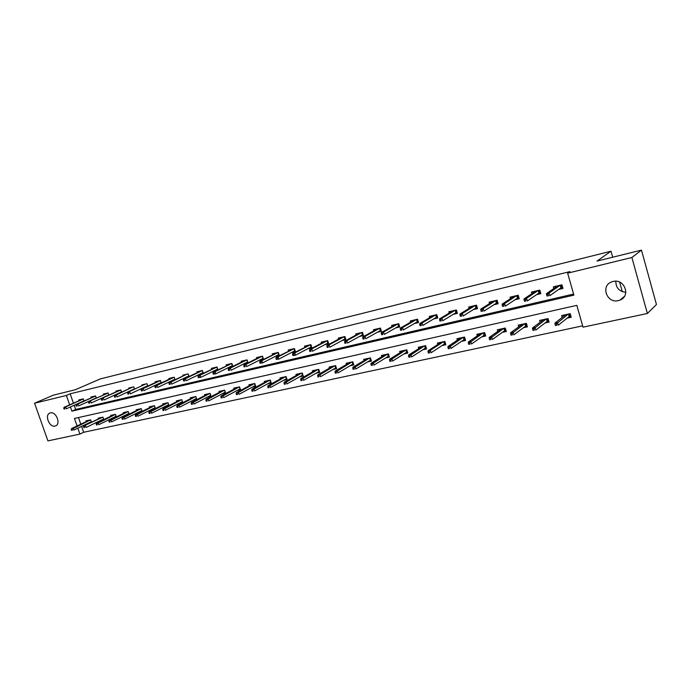<?xml version="1.0" encoding="UTF-8"?>
<svg xmlns="http://www.w3.org/2000/svg" width="691" height="691" viewBox="0 0 691 691"><rect width="100%" height="100%" fill="white"/><g stroke="black" fill="none" stroke-linecap="round" stroke-linejoin="round"><path stroke-width="1.04" d="M50.383 412.907C56.135 411.188 61.205 424.231 55.461 425.932L55.038 426.053C49.268 427.694 44.259 414.695 50.02 413.011L50.383 412.907M613.012 281.487C624.344 278.3 631.09 295.912 620.147 300.024L618.367 300.602C606.974 303.651 600.419 286.005 611.475 281.98L613.012 281.487M81.573 426.382L83.637 432.281L79.923 434.086L47.929 440.884L34.55 403.224L53.362 395.148L75.371 389.724L100.247 378.936L610.999 251.222L597.05 261.068L641.473 250.116L656.45 304.506L647.381 313.489L583.031 327.163L576.821 305.362L74.447 418.47L77.072 425.95M83.637 432.281L582.66 325.85M622.289 291.654L619.628 282.118M612.675 257.216L610.999 251.222M78.48 417.563L80.795 424.179M567.147 318.145L571.224 317.255L570.196 313.662L561.61 315.562L562.154 317.445M545.018 322.999L549.06 322.118L548.041 318.568L539.654 320.425L540.172 322.205M523.415 327.741L527.432 326.86L526.412 323.353L518.224 325.167L518.725 326.852M502.331 332.362L506.313 331.49L505.294 328.035L497.304 329.797L497.779 331.404M481.731 336.88L485.687 336.016L484.676 332.596L476.868 334.323L477.326 335.852M461.623 341.294L465.544 340.43L464.525 337.061L456.906 338.745L457.347 340.205M441.964 345.604L445.859 344.749L444.849 341.414L437.394 343.064L437.818 344.464M422.754 349.819L426.615 348.972L425.613 345.673L418.331 347.288L418.737 348.627M403.976 353.939L407.811 353.092L406.809 349.836L399.683 351.417L400.08 352.704M385.613 357.964L389.413 357.126L388.42 353.913L381.449 355.45L381.838 356.694M367.647 361.903L371.421 361.073L370.428 357.895L363.613 359.398L363.993 360.598M350.078 365.755L353.827 364.934L352.833 361.79L346.165 363.267L346.528 364.416M332.881 369.53L336.603 368.709L335.61 365.599L329.089 367.051L329.443 368.165M316.055 373.218L319.743 372.414L318.758 369.331L312.375 370.747L312.721 371.827M299.574 376.837L303.237 376.034L302.261 372.985L296.007 374.375L296.344 375.42M283.44 380.37L287.076 379.575L286.1 376.569L279.976 377.925L280.304 378.936M267.633 383.842L271.243 383.047L270.276 380.067L264.273 381.397L264.593 382.382M252.155 387.236L255.73 386.45L254.772 383.505L248.89 384.801L249.201 385.759M236.987 390.562L240.537 389.784L239.578 386.865L233.817 388.143L234.119 389.076M222.113 393.818L225.646 393.049L224.687 390.165L219.038 391.417L219.341 392.324M207.542 397.014L211.04 396.254L210.09 393.395L204.553 394.621L204.847 395.502M193.255 400.149L196.728 399.389L195.786 396.565L190.353 397.766L190.638 398.629M162.661 409.426L163.041 410.566L163.94 410.376L163.551 409.236L162.661 409.426L163.102 408.562L164.717 408.217L165.408 410.264L182.407 401.618L181.75 399.674L176.421 400.849L176.706 401.696M181.75 399.674L182.692 402.473L179.237 403.224M165.494 406.239L168.924 405.487L167.982 402.715L162.756 403.872L163.041 404.693M152.011 409.193L155.415 408.45L154.482 405.712L149.36 406.844L149.627 407.647M142.156 411.352L141.232 408.64L136.205 409.754L136.472 410.54M138.787 412.095L142.13 411.37M129.131 414.142L128.232 411.516L123.292 412.613L123.559 413.382M125.805 414.945L128.88 414.272M116.347 416.889L115.466 414.35L110.62 415.421L110.88 416.172M113.056 417.744L115.881 417.122M83.533 426.641L83.905 427.712L84.708 427.539L84.328 426.468L83.533 426.641L84.052 425.803L102.942 417.122L98.182 418.176L98.442 418.91M102.942 417.122L103.797 419.592M100.549 420.482L103.123 419.921M91.48 422.244L90.642 419.843L85.969 420.879L86.22 421.596M88.267 423.177L90.599 422.667M70.404 406.956L71.881 411.162L573.901 295.143L567.639 273.17L569.911 271.615L70.154 393.81L73.41 403.095M74.17 405.263L75.639 409.452L573.59 294.055M558.673 289.443L562.975 288.432L561.938 284.813L553.361 286.851L553.837 288.51M536.562 294.668L540.837 293.658L539.801 290.09L531.431 292.086L531.889 293.64M514.976 299.764L519.226 298.762L518.198 295.238L510.027 297.182L510.468 298.667M493.91 304.74L498.133 303.746L497.114 300.257L489.133 302.166L489.548 303.574M473.335 309.603L477.541 308.609L476.514 305.172L468.723 307.029L469.129 308.376M453.244 314.345L457.425 313.36L456.406 309.965L448.787 311.779L449.176 313.066M433.611 318.983L437.766 317.998L436.747 314.647L429.31 316.418L429.69 317.661M414.427 323.509L418.556 322.542L417.545 319.225L410.273 320.952L410.635 322.144M395.675 327.94L399.778 326.973L398.767 323.699L391.659 325.392L392.013 326.541M377.338 332.276L381.415 331.309L380.413 328.07L373.46 329.728L373.805 330.834M359.398 336.508L363.457 335.55L362.455 332.354L355.658 333.969L355.986 335.04M341.855 340.654L345.889 339.704L344.895 336.534L338.236 338.124L338.564 339.16M324.692 344.705L328.7 343.764L327.707 340.628L321.194 342.183L321.514 343.185M307.892 348.679L311.874 347.737L310.881 344.636L304.506 346.156L304.817 347.132M291.438 352.557L295.403 351.624L294.418 348.566L288.173 350.052L288.475 350.993M275.338 356.366L279.268 355.433L278.292 352.41L272.176 353.861L272.479 354.777M259.566 360.089L263.47 359.165L262.502 356.167L256.508 357.601L256.802 358.491M244.113 363.742L248 362.818L247.032 359.856L241.159 361.255L241.444 362.119M232.832 366.394L231.874 363.466L226.121 364.839L226.406 365.686M228.971 367.318L232.798 366.411M217.95 369.832L217.017 367.007L211.386 368.355L211.653 369.175M214.141 370.817L217.605 369.996M203.361 373.2L202.454 370.48L196.935 371.793L197.203 372.596M199.595 374.254L202.713 373.52M169.882 383.064L168.967 383.28L169.355 384.438L170.271 384.222L169.882 383.064L171.048 382.054L186.51 374.297L169.407 382.443L171.048 382.054L171.748 384.136L188.816 375.947L188.151 373.891L182.761 375.17L183.029 375.956M188.185 373.883L189.066 376.509M185.343 377.623L188.125 376.958M175.039 379.765L174.184 377.217L168.872 378.487L169.131 379.247M171.359 380.922L173.821 380.344M161.288 382.952L160.45 380.491L155.242 381.734L155.501 382.477M157.652 384.161L159.802 383.652M147.796 386.079L146.984 383.695L141.871 384.913L142.121 385.647M144.203 387.34L146.06 386.9M133.035 389.517L134.564 389.154L133.769 386.848L128.759 388.04L129.001 388.757M131.005 390.45L132.577 390.078M121.581 392.177L120.804 389.94L115.881 391.115L116.123 391.814M118.057 393.516L119.353 393.205M108.832 395.148L108.081 392.972L103.244 394.12L103.486 394.811M105.343 396.513L106.379 396.271M96.317 398.059L95.583 395.952L90.841 397.075L91.074 397.757M92.87 399.458L93.648 399.277M84.034 400.927L83.317 398.871L78.662 399.985L78.895 400.642M80.622 402.352L81.149 402.231M641.473 250.116L631.885 257.501L647.381 313.489M34.55 403.224L66.371 395.459L69.644 404.788M70.154 393.81L66.371 395.459M567.639 273.17L631.885 257.501M77.85 428.161L79.923 434.086M75.639 409.452L71.881 411.162M625.83 292.328C619.127 291.429 615.802 287.732 615.854 281.237M555.754 287.162L555.521 286.342M560.867 285.072L561.74 288.121L562.811 287.862M559.952 288.536L561.74 288.121L560.937 287.845L560.194 285.253L557.62 285.867L546.426 293.675L549.051 293.062L560.211 285.228M548.006 294.228L546.546 294.573L546.978 296.05L548.438 295.713L548.006 294.228L549.051 293.062L549.82 295.722L560.937 287.845M548.438 295.713L546.978 296.05M546.426 293.675L546.546 294.573M563.77 315.087L564.029 315.968M571.034 316.573L568.391 317.152M569.116 313.904L569.954 316.815L569.151 316.547L568.443 314.051M555.054 324.079L555.486 325.547L556.946 325.228L556.523 323.759L555.054 324.079L554.925 323.129L557.551 322.559L558.311 325.202L569.151 316.547M556.523 323.759L568.27 314.085M554.925 323.129L565.696 314.655M556.946 325.228L555.486 325.547M533.849 292.319L533.625 291.559M538.842 290.315L539.714 293.33L540.673 293.096M537.892 293.753L539.714 293.33L538.911 293.062L538.177 290.496L535.663 291.092L524.003 298.953L526.559 298.357L538.194 290.47M525.505 299.514L524.08 299.851L524.512 301.311L525.929 300.982L525.505 299.514L526.559 298.357L527.328 300.982L538.911 293.062M525.929 300.982L524.512 301.311M524.003 298.953L524.08 299.851M512.463 297.363L512.256 296.655M517.352 295.437L518.215 298.408L519.071 298.21M516.358 298.849L518.215 298.408L517.421 298.149L516.687 295.618L514.242 296.206L502.132 304.109L504.629 303.522L516.704 295.593M503.558 304.671L502.167 304.999L502.59 306.441L503.981 306.113L503.558 304.671L504.629 303.522L505.389 306.113L517.421 298.149M503.981 306.113L502.59 306.441M502.132 304.109L502.167 304.999M541.856 319.933L542.09 320.754M548.87 321.445L546.313 322.006M547.073 318.784L547.903 321.652L547.108 321.393L546.4 318.931M532.562 328.968L532.986 330.419L534.411 330.108L533.988 328.657L532.562 328.968L532.476 328.026L535.033 327.465L535.793 330.073L547.108 321.393M533.988 328.657L546.218 318.974M532.476 328.026L543.713 319.527M534.411 330.108L532.986 330.419M520.461 324.675L520.677 325.426M527.242 326.195L524.763 326.739M525.557 323.543L526.387 326.385L525.592 326.126L524.884 323.69M510.623 333.736L511.046 335.17L512.437 334.867L512.014 333.433L510.623 333.736L510.571 332.803L513.067 332.25L513.828 334.833L525.592 326.126M512.014 333.433L524.702 323.733M510.571 332.803L522.249 324.278M512.437 334.867L511.046 335.17M491.586 302.287L491.396 301.621M496.363 300.438L497.226 303.375L497.978 303.194M495.343 303.824L497.226 303.375L496.44 303.116L495.706 300.62L493.314 301.19L480.789 309.127L483.225 308.557L495.723 300.594M482.145 309.706L480.789 310.026L481.212 311.442L482.568 311.131L482.145 309.706L483.225 308.557L483.985 311.123L496.44 303.116M482.568 311.131L481.212 311.442M480.789 309.127L480.789 310.026M471.202 307.098L471.012 306.476M475.874 305.318L476.73 308.221L477.377 308.065M474.821 308.678L476.73 308.221L475.952 307.97L475.218 305.5L472.886 306.061L459.956 314.034L462.339 313.472L475.235 305.474M461.251 314.612L459.93 314.923L460.344 316.331L461.666 316.02L461.251 314.612L462.339 313.472L463.091 316.003L475.952 307.97M461.666 316.02L460.344 316.331M459.956 314.034L459.93 314.923M451.283 311.805L451.111 311.226M455.853 310.095L456.708 312.954L457.261 312.824M454.764 313.42L456.708 312.954L455.93 312.703L455.205 310.268L452.925 310.812L439.623 318.819L441.946 318.275L455.222 310.242M440.849 319.406L439.554 319.708L439.977 321.099L441.264 320.797L440.849 319.406L441.946 318.275L442.698 320.771L455.93 312.703M441.264 320.797L439.977 321.099M439.623 318.819L439.554 319.708M499.567 329.296L499.774 329.996M506.123 330.834L503.73 331.36M504.542 328.199L505.371 330.998L504.585 330.747L503.877 328.346M489.219 338.4L489.634 339.808L490.99 339.514L490.575 338.098L489.219 338.4L489.202 337.458L491.638 336.932L492.398 339.471L504.585 330.747M490.575 338.098L503.687 328.389M489.202 337.458L501.295 328.916M490.99 339.514L489.634 339.808M479.165 333.822L479.355 334.461M485.497 335.368L483.182 335.878M484.028 332.742L484.849 335.506L484.071 335.265L483.363 332.889M468.325 342.943L468.74 344.334L470.061 344.049L469.647 342.65L468.325 342.943L468.343 342.01L470.726 341.492L471.478 343.997L484.071 335.265M469.647 342.65L483.164 332.932M468.343 342.01L480.832 333.451M470.061 344.049L468.74 344.334M459.23 338.236L459.403 338.832M465.354 339.791L463.108 340.283M463.981 337.182L464.801 339.92L464.024 339.67L463.324 337.329M447.923 347.383L448.338 348.756L449.634 348.48L449.219 347.098L447.923 347.383L447.975 346.45L450.299 345.941L451.05 348.419L464.024 339.67M449.219 347.098L463.117 337.372M447.975 346.45L460.837 337.873M449.634 348.48L448.338 348.756M431.823 316.4L431.659 315.856M436.289 314.759L437.144 317.584L437.61 317.48M435.175 318.05L437.144 317.584L436.375 317.333L435.65 314.932L433.421 315.459L419.765 323.5L422.037 322.965L435.667 314.906M420.923 324.088L419.662 324.381L420.085 325.755L421.346 325.461L420.923 324.088L422.037 322.965L422.788 325.435L436.375 317.333M421.346 325.461L420.085 325.755M419.765 323.5L419.662 324.381M439.744 342.546L439.917 343.099M445.669 344.118L443.501 344.593M444.391 341.518L445.203 344.222L444.434 343.98L443.734 341.665M441.29 342.209L428.083 350.786L430.355 350.294L443.527 341.708M429.266 351.434L427.997 351.71L428.411 353.075L429.681 352.799L429.266 351.434L430.355 350.294L431.106 352.738L444.434 343.98M429.681 352.799L428.411 353.075M427.997 351.71L428.083 350.786M412.795 320.9L412.639 320.391M417.174 319.311L418.4 322.023M416.034 322.576L418.029 322.11L417.26 321.859L416.535 319.484L414.358 320.002L400.365 328.07L402.585 327.543L416.552 319.458M401.471 328.657L400.236 328.951L400.65 330.298L401.886 330.013L401.471 328.657L402.585 327.543L403.328 329.978L417.26 321.859M401.886 330.013L400.65 330.298M400.365 328.07L400.236 328.951M420.698 346.761L420.862 347.279M426.425 348.35L424.326 348.808M425.241 345.759L426.053 348.428L425.293 348.186L424.594 345.897M408.536 355.943L408.951 357.29L410.186 357.022L409.772 355.675L408.536 355.943L408.657 355.019L410.877 354.535L411.62 356.962L425.293 348.186M409.772 355.675L424.378 345.949M408.657 355.019L422.201 346.433M410.186 357.022L408.951 357.29M394.198 325.306L394.051 324.822M398.482 323.768L399.623 326.463M397.316 327.007L399.329 326.532L398.569 326.29L397.852 323.941L395.718 324.442L381.415 332.526L383.583 332.017L397.869 323.915M382.46 333.122L381.251 333.408L381.665 334.746L382.874 334.461L382.46 333.122L383.583 332.017L384.326 334.427L398.569 326.29M382.874 334.461L381.665 334.746M381.415 332.526L381.251 333.408M402.076 350.89L402.231 351.374M407.621 352.479L405.582 352.928M406.515 349.905L407.327 352.54L406.576 352.306L405.876 350.043M389.525 360.08L389.931 361.41L391.141 361.151L390.726 359.821L389.525 360.08L389.664 359.165L391.84 358.689L392.574 361.082L406.576 352.306M390.726 359.821L405.66 350.095M389.664 359.165L403.527 350.562M391.141 361.151L389.931 361.41M376.008 329.607L375.869 329.158M380.205 328.121L381.259 330.808M379.014 331.335L381.052 330.851L380.292 330.618L379.575 328.294L377.493 328.786L362.887 336.888L365.003 336.387L379.592 328.268M363.881 337.484L362.697 337.761L363.112 339.082L364.287 338.815L363.881 337.484L365.003 336.387L365.746 338.771L380.292 330.618M364.287 338.815L363.112 339.082M362.887 336.888L362.697 337.761M383.868 354.915L384.006 355.373M389.223 356.521L387.254 356.953M388.212 353.956L389.016 356.565L388.264 356.331L387.573 354.094M370.937 364.122L371.343 365.435L372.527 365.185L372.112 363.872L370.937 364.122L371.11 363.207L373.226 362.749L373.969 365.107L388.264 356.331M372.112 363.872L387.349 354.146M371.11 363.207L385.267 354.613M372.527 365.185L371.343 365.435M358.223 333.822L358.085 333.39M362.326 332.38L363.302 335.049M361.108 335.567L363.172 335.083L362.421 334.85L361.704 332.552L359.666 333.036L344.783 341.155L346.847 340.663L361.721 332.526M345.716 341.751L344.567 342.028L344.973 343.332L346.131 343.064L345.716 341.751L346.847 340.663L347.59 343.021L362.421 334.85M346.131 343.064L344.973 343.332M344.783 341.155L344.567 342.028M371.24 360.477L369.331 360.892M370.298 357.921L371.102 360.503L370.359 360.27L369.668 358.059M352.764 368.078L353.17 369.374L354.328 369.124L353.913 367.828L352.764 368.078L352.963 367.163L355.036 366.714L355.77 369.046L370.359 360.27M353.913 367.828L369.443 358.111M352.963 367.163L367.405 358.56M354.328 369.124L353.17 369.374M344.835 336.552L345.733 339.203M343.6 339.713L345.673 339.221L344.93 338.987L344.213 336.716L342.226 337.191L327.068 345.319L329.097 344.844L344.23 336.69M327.957 345.923L326.834 346.191L327.24 347.487L328.363 347.219L327.957 345.923L329.097 344.844L329.832 347.167L344.93 338.987M328.363 347.219L327.24 347.487M327.068 345.319L326.834 346.191M353.637 364.338L351.788 364.744M352.773 361.799L353.576 364.356L352.842 364.131L352.151 361.937M334.997 371.939L335.403 373.226L336.526 372.985L336.12 371.698L334.997 371.939L335.221 371.032L337.251 370.592L337.985 372.898L352.842 364.131M336.12 371.698L351.926 361.989M335.221 371.032L349.922 362.43M336.526 372.985L335.403 373.226M326.454 343.764L328.545 343.272L327.819 343.038L327.102 340.793L325.15 341.259L309.749 349.404L311.727 348.938L327.119 340.767M310.587 350.009L309.482 350.268L309.896 351.546L310.993 351.287L310.587 350.009L311.727 348.938L312.462 351.235L327.819 343.038M310.993 351.287L309.896 351.546M309.749 349.404L309.482 350.268M317.618 375.723L318.015 376.992L319.121 376.75L318.715 375.481L317.618 375.723L317.869 374.816L319.847 374.384L320.581 376.673L335.688 367.897L336.413 368.113L334.625 368.519M335.688 367.897L335.005 365.738M318.715 375.481L334.772 365.789M317.869 374.816L332.82 366.221M319.121 376.75L318.015 376.992M309.68 347.728L311.719 347.253M293.597 353.999L292.518 354.25L292.924 355.511L294.003 355.26L293.597 353.999L294.746 352.937L292.803 353.386L310.371 344.766M294.003 355.26L295.472 355.209L311.062 347.003L310.354 344.783L294.746 352.937L295.472 355.209L292.924 355.511M292.803 353.386L292.518 354.25M311.062 347.003L311.701 347.202M319.553 371.827L317.817 372.207M300.611 379.419L301.017 380.672L302.097 380.439L301.691 379.186L300.611 379.419L300.887 378.521L302.831 378.098L303.548 380.352L318.905 371.594L318.223 369.452M301.691 379.186L317.99 369.504M300.887 378.521L316.072 369.927M302.097 380.439L301.017 380.672M319.544 371.784L318.905 371.594M293.26 351.615L295.247 351.149M276.97 357.903L275.916 358.154L276.314 359.398L277.367 359.156L276.97 357.903L278.119 356.85L276.227 357.29L293.977 348.67M277.367 359.156L278.844 359.095L294.66 350.89L293.96 348.696L278.119 356.85L278.844 359.095L276.314 359.398M276.227 357.29L275.916 358.154M294.66 350.89L295.221 351.063M303.047 375.455L301.371 375.826M283.966 383.039L284.372 384.282L285.426 384.049L285.029 382.814L283.966 383.039L284.269 382.149L286.169 381.734L286.886 383.963L302.468 375.204L301.794 373.088M285.029 382.814L301.552 373.14M284.269 382.149L299.678 373.555M285.426 384.049L284.372 384.282M303.021 375.368L302.468 375.204M277.186 355.416L279.121 354.958M260.697 361.73L259.661 361.972L260.066 363.207L261.094 362.965L260.697 361.73L261.846 360.676L259.997 361.117L277.92 352.496M261.094 362.965L262.571 362.896L278.603 354.69L277.894 352.522L261.846 360.676L262.571 362.896L260.066 363.207M259.997 361.117L259.661 361.972M278.603 354.69L279.078 354.837M286.886 379.005L285.262 379.368M267.685 386.58L268.082 387.806L269.119 387.591L268.713 386.355L267.685 386.58L268.004 385.69L269.861 385.284L270.578 387.496L286.376 378.746L285.703 376.655M268.713 386.355L285.461 376.707M268.004 385.69L283.621 377.113M269.119 387.591L268.082 387.806M286.851 378.884L286.376 378.746M261.431 359.147L263.323 358.698M244.761 365.47L243.75 365.712L244.148 366.93L245.158 366.696L244.761 365.47L245.918 364.425L244.104 364.857L260.377 356.694L262.191 356.245L263.271 358.534M262.174 356.271L245.918 364.425L246.644 366.627L262.865 358.422M245.158 366.696L244.148 366.93M244.104 364.857L243.75 365.712M271.062 382.486L269.481 382.831M251.731 390.052L252.137 391.261L253.148 391.046L252.751 389.836L251.731 390.052L252.077 389.163L253.899 388.765L254.608 390.951L270.613 382.218L269.939 380.145M252.751 389.836L269.697 380.197M252.077 389.163L267.892 380.594M253.148 391.046L252.137 391.261M246.005 362.792L247.844 362.36M229.162 369.132L228.177 369.365L228.574 370.575L229.559 370.341L229.162 369.132L230.328 368.104L228.548 368.519L245.003 360.356L246.782 359.916L247.784 362.162M246.765 359.942L230.328 368.104L231.036 370.272L247.456 362.067M229.559 370.341L228.574 370.575M228.548 368.519L228.177 369.365M255.549 385.889L254.02 386.226M236.123 393.447L236.512 394.647L237.505 394.431L237.108 393.231L236.123 393.447L236.477 392.566L238.265 392.177L238.974 394.336L255.169 385.613L254.495 383.565M237.108 393.231L254.245 383.617M236.477 392.566L252.483 384.006M237.505 394.431L236.512 394.647M230.889 366.368L232.686 365.945M213.882 372.725L212.914 372.95L213.312 374.151L214.279 373.917L213.882 372.725L215.048 371.698L213.303 372.103L231.684 363.518M214.279 373.917L215.765 373.848L232.357 365.643L231.666 363.535L215.048 371.698L215.765 373.848L213.312 374.151M213.303 372.103L212.914 372.95M240.356 389.232L238.87 389.56M220.826 396.772L221.215 397.964L222.191 397.757L221.794 396.565L220.826 396.772L221.206 395.9L222.951 395.52L223.659 397.653L240.027 388.938L239.362 386.917M221.794 396.565L239.112 386.969M221.206 395.9L237.384 387.349M222.191 397.757L221.215 397.964M216.067 369.875L217.829 369.46M198.913 376.241L197.963 376.465L198.36 377.649L199.31 377.424L198.913 376.241L200.079 375.222L198.377 375.619L216.879 367.042M199.31 377.424L200.796 377.346L217.553 369.149L216.862 367.068L200.079 375.222L200.796 377.346L198.36 377.649M198.377 375.619L197.963 376.465M225.465 392.505L224.022 392.816M205.84 400.037L206.229 401.212L207.188 401.005L206.79 399.83L205.84 400.037L206.238 399.165L207.948 398.785L208.656 400.901L225.197 392.203L224.532 390.199M206.79 399.83L224.281 390.251M206.238 399.165L222.588 390.631M207.188 401.005L206.229 401.212M201.547 373.304L203.266 372.898M184.255 379.687L183.322 379.903L183.711 381.078L184.644 380.853L184.255 379.687L185.421 378.677L183.746 379.065L200.701 370.92L202.377 370.497L203.171 372.622M202.359 370.523L185.421 378.677L186.129 380.776L203.042 372.579M184.644 380.853L183.711 381.078M183.746 379.065L183.322 379.903M210.867 395.71L209.468 396.021M191.157 403.233L191.545 404.39L192.478 404.192L192.089 403.026L191.157 403.233L191.571 402.361L193.247 401.989L193.946 404.088L210.651 395.399L209.986 393.421M192.089 403.026L209.736 393.473M191.571 402.361L208.077 393.844M192.478 404.192L191.545 404.39M187.304 376.673L188.989 376.275M170.271 384.222L169.355 384.438M169.407 382.443L168.967 383.28M196.546 398.854L195.199 399.156M176.766 406.36L177.155 407.509L178.071 407.31L177.682 406.161L176.766 406.36L177.198 405.496L178.839 405.133L179.539 407.206L196.391 398.543L195.734 396.574M177.682 406.161L195.475 396.634M177.198 405.496L193.851 396.988M178.071 407.31L177.155 407.509M173.346 379.981L174.987 379.592M155.795 386.373L154.896 386.58L155.285 387.729L156.183 387.521L155.795 386.373L156.961 385.371L155.354 385.751L172.551 377.606M174.184 377.234L156.961 385.371L157.66 387.435L174.866 379.255L174.184 377.234L172.586 377.597M156.183 387.521L155.285 387.729M155.354 385.751L154.896 386.58M182.51 401.937L181.197 402.231M163.551 409.236L181.491 399.726M163.102 408.562L179.893 400.08M163.94 410.376L163.041 410.566M159.647 383.22L161.253 382.84M141.983 389.62L141.102 389.819L141.491 390.959L142.363 390.752L141.983 389.62L143.149 388.627L141.577 388.998L158.904 380.862M160.467 380.516L143.149 388.627L143.849 390.665L161.141 382.512M142.363 390.752L141.491 390.959M160.459 380.508L158.947 380.871M141.577 388.998L141.102 389.819M168.742 404.961L167.472 405.246M148.824 412.441L149.213 413.564L150.094 413.373L149.705 412.242L148.824 412.441L149.291 411.577L150.863 411.231L151.562 413.261L168.639 404.658M149.705 412.242L167.775 402.767M149.291 411.577L166.211 403.112M150.094 413.373L149.213 413.564M146.216 386.399L147.779 386.027M145.533 384.066L128.06 392.177L145.551 384.041M128.44 392.799L127.576 392.998L127.965 394.12L128.82 393.922L128.44 392.799L129.606 391.814L130.305 393.835L147.675 385.716M128.82 393.922L127.965 394.12M128.06 392.177L127.576 392.998M155.242 407.932L154.007 408.2M135.263 415.386L135.643 416.5L136.507 416.319L136.127 415.196L135.263 415.386L135.738 414.531L137.284 414.194L137.975 416.207L155.138 407.638M136.127 415.196L154.318 405.747M135.738 414.531L152.78 406.083M136.507 416.319L135.643 416.5M115.155 395.917L114.309 396.116L114.697 397.23L115.535 397.031L115.155 395.917L116.33 394.941L114.81 395.295L132.413 387.193L116.33 394.941L117.012 396.936L134.46 388.852M115.535 397.031L114.697 397.23M114.81 395.295L114.309 396.116M141.983 410.843L140.791 411.11M121.961 418.28L122.342 419.385L123.188 419.204L122.799 418.098L121.961 418.28L122.445 417.433L123.965 417.096L124.648 419.091L141.888 410.566M122.799 418.098L141.111 408.666M122.445 417.433L139.599 409.003M123.188 419.204L122.342 419.385M120.096 392.574L121.391 392.263M119.508 390.268L101.81 398.361L120.821 389.992M102.121 398.983L101.292 399.173L101.681 400.279L102.501 400.08L102.121 398.983L103.296 398.007L103.978 399.985L121.495 391.927M102.501 400.08L101.681 400.279M120.813 389.957L119.517 390.26M101.81 398.361L101.292 399.173M128.984 413.702L127.818 413.961M108.902 421.121L109.282 422.21L110.111 422.037L109.731 420.94L108.902 421.121L109.403 420.275L110.897 419.947L111.579 421.916L128.889 413.434M109.731 420.94L128.146 411.542M109.403 420.275L126.669 411.862M110.111 422.037L109.282 422.21M107.399 395.572L108.427 395.33M108.081 392.989L89.053 401.359L108.098 393.032M89.338 401.981L88.526 402.179L88.906 403.268L89.718 403.078L89.338 401.981L90.512 401.022L91.195 402.974L108.763 394.95M89.718 403.078L88.906 403.268M89.053 401.359L88.526 402.179M116.218 416.509L115.086 416.751M96.101 423.903L96.472 424.991L97.293 424.81L96.913 423.73L96.101 423.903L96.61 423.065L98.079 422.745L98.753 424.697L116.131 416.25M96.913 423.73L115.432 414.358M96.61 423.065L113.972 414.678M97.293 424.81L96.472 424.991M94.935 398.526L95.704 398.344M76.787 404.935L75.993 405.116L76.373 406.196L77.167 406.014L76.787 404.935L77.962 403.976L76.528 404.313L95.591 395.96M95.608 396.012L77.962 403.976L78.644 405.911L96.274 397.921M77.167 406.014L76.373 406.196M76.528 404.313L75.993 405.116M103.685 419.264L102.588 419.497M84.328 426.468L85.494 425.492L86.168 427.418L103.598 419.014M84.052 425.803L101.508 417.433M84.708 427.539L83.905 427.712M82.695 401.419L83.222 401.29M64.479 407.828L63.693 408.01L64.073 409.081L64.85 408.891L64.479 407.828L65.645 406.869L64.246 407.206L83.326 398.888M83.343 398.94L65.645 406.869L66.327 408.796L84 400.832M64.85 408.891L64.073 409.081M64.246 407.206L63.693 408.01M91.376 421.968L90.314 422.201M71.19 429.327L71.57 430.389L72.348 430.217L71.976 429.154L71.19 429.327L71.726 428.489L73.142 428.187L73.816 430.096L91.298 421.726M71.976 429.154L90.642 419.852M71.726 428.489L89.277 420.145M72.348 430.217L71.57 430.389M55.461 425.932L55.98 425.691M620.147 300.024L624.56 296.18"/></g></svg>
